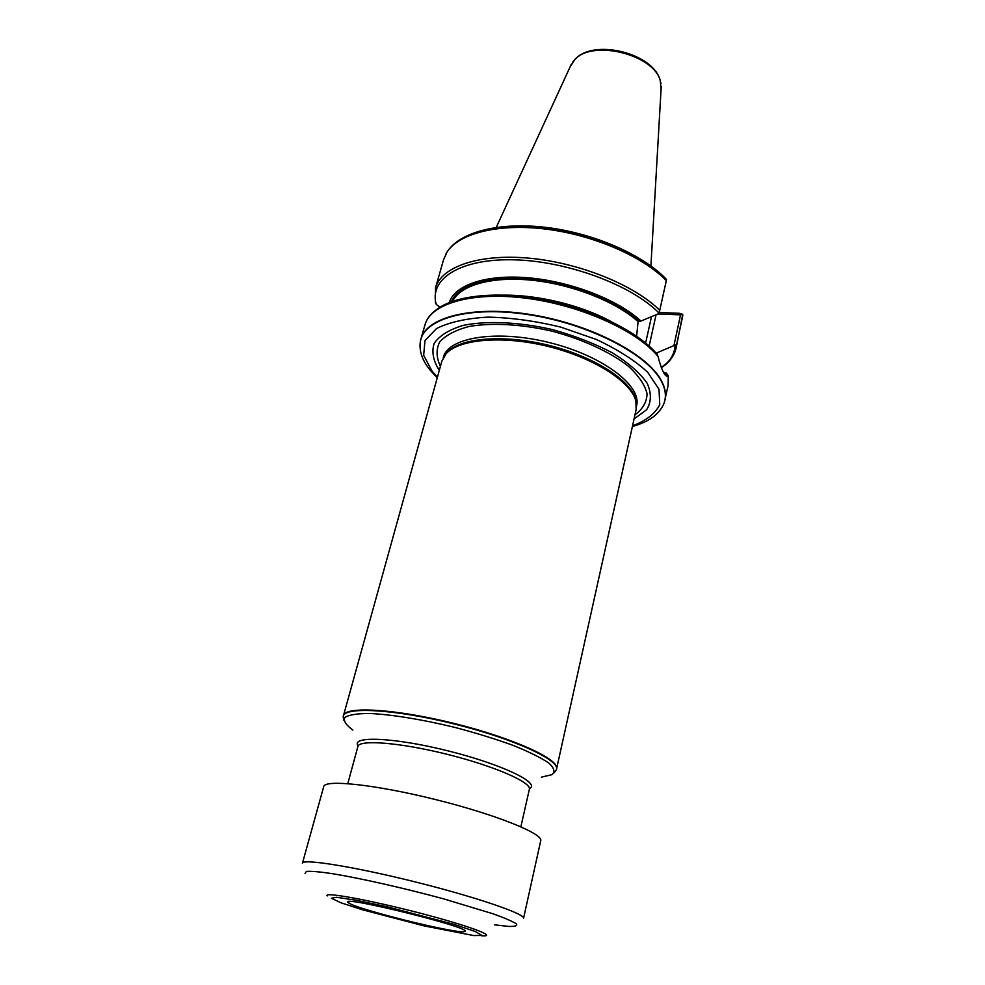 <?xml version="1.0" encoding="UTF-8"?>
<svg xmlns="http://www.w3.org/2000/svg" width="985" height="985" viewBox="0 0 985 985"><rect width="100%" height="100%" fill="white"/><g stroke="black" fill="none" stroke-linecap="round" stroke-linejoin="round"><path stroke-width="1.48" d="M659.088 312.491L679.428 313.304L682.716 314.35L676.141 347.939C674.38 355.622 669.418 362.074 661.255 367.294M666.316 280.639L659.753 310.337C634.451 285.059 579.439 262.7 529.142 258.168C478.759 253.539 441.194 266.837 435.505 287.94L443.558 259.695L447.116 252C459.219 233.248 498.644 223.201 546.195 229.148C593.696 235.046 642.897 256.506 666.316 280.639L666.451 279.605L664.259 277.154M682.802 315.606L676.633 344.442L657.34 352.655L655.616 352.568M449.074 303.294C453.691 285.367 485.359 274.138 528.034 277.77C570.66 281.353 617.964 299.723 640.939 321.048L658.596 313.686L659.753 310.337M435.358 302.518L437.069 305.091L440.073 307.135M636.482 337.449L638.095 321.652L640.939 321.048M657.34 352.655L657.118 354.206M485.396 296.473C520.449 291.228 574.156 301.693 610.121 321.024M663.385 372.195L666.513 373.204L668.249 375.691L668.101 385.467L664.432 402.04M420.435 341.204L420.927 339.012C426.628 316.677 474.13 304.907 533.082 314.966C591.985 324.841 648.167 354.662 661.575 381.023C665.121 387.782 666.266 394.062 665.023 399.861M420.927 339.012L424.978 324.841C430.568 303.614 472.123 291.277 526.335 298.258C580.473 305.128 636.864 330.566 657.98 356.348C661.391 369.449 664.506 376.098 667.337 376.295L668.162 375.901M570.327 66.401L574.883 59.556C592.564 39.215 654.225 54.594 660.282 80.844L661.095 89.032M657.98 356.348L656.983 354.132M439.298 370.409C433.215 360.793 431.492 351.78 434.151 343.359C439.507 335.626 449.209 329.618 463.27 325.358C487.107 320.519 519.415 321.984 552.88 329.692C574.932 335.873 594.878 343.642 612.707 352.999C628.467 362.886 639.954 372.958 647.157 383.214C651.577 393.138 651.405 401.966 646.665 409.698L634.057 418.97M444.235 356.114L446.722 352.716C459.613 337.83 503.606 334.001 548.977 345.366C594.374 356.632 631.422 380.666 635.817 399.861L636.409 404.035M343.322 716.144L441.859 361.2L445.971 353.91C458.911 338.988 503.089 335.159 548.67 346.585C594.287 357.9 631.508 382.02 635.916 401.277L636.125 409.637L556.488 769.297M343.42 715.639C345.082 705.913 395.945 708.88 454.676 723.581C513.444 738.171 559.751 759.435 556.636 768.792M666.513 373.204L663.964 373.253M657.894 313.969L680.537 314.868L673.9 345.821M680.537 314.868L682.716 314.35M347.988 902.358L348.899 903.085C358.146 909.524 452.608 933.078 463.8 931.736L465.191 931.281C470.042 927.18 339.665 895.033 347.988 902.358M323.72 786.584C324.693 779.209 375.851 784.626 435.727 799.598C495.615 814.484 543.338 833.716 540.728 840.697L523.54 918.352C525.596 914.043 476.321 897.113 415.202 881.907C354.095 866.64 302.641 858.452 302.444 863.217L323.72 786.584M445.614 254.549L447.276 251.692C459.392 232.928 498.804 222.893 546.33 228.828C593.82 234.738 642.983 256.199 666.365 280.331M676.633 344.442L676.141 347.939C674.331 355.794 669.431 362.406 661.415 367.75M436.121 304.094C429.164 278.78 460.463 258.427 513.911 259.818C567.212 261.013 631.557 284.985 658.903 312.947M451.204 302.53C456.88 285.428 488.277 275.074 529.696 278.866C571.078 282.596 616.598 300.351 639.08 320.975M452.263 302.161C458.998 285.736 490.468 276.145 531.124 280.146C571.731 284.123 615.982 301.508 638.095 321.652M495.923 296.214L524.71 296.682M574.711 307.345L579.537 308.945M572.938 61.759L575.068 59.309C592.699 39.018 654.2 54.36 660.233 80.536L660.972 83.713M675.082 345.747C674.442 354.452 669.874 361.741 661.378 367.639M434.582 311.26C451.278 295.993 494.224 290.513 541.959 299.305C589.67 308.083 635.805 330.16 655.69 352.655M437.241 377.834L429.669 369.584C422.43 360.436 419.278 351.473 420.201 342.694C422.343 319.066 468.429 305.313 528.699 314.671C588.895 323.806 647.761 354.354 661.464 381.392C665.675 389.481 666.5 396.844 663.939 403.468C659.396 414.229 648.881 421.9 632.395 426.493M437.438 377.132L432.107 371.234L423.661 355.289L424.991 340.576L436.626 328.485C449.419 322.12 466.521 318.327 487.957 317.121C511.19 317.638 535.483 320.975 560.822 327.131L596.344 339.468C617.866 349.589 634.993 360.522 647.711 372.293L659.027 389.358L659.753 404.7C655.173 413.688 646.111 420.706 632.555 425.791M440.43 366.346C436.244 357.555 435.998 349.441 439.692 341.98C445.762 335.208 455.587 330.024 469.192 326.466C491.897 322.526 521.742 324.176 552.486 331.28C582.972 339.443 610.109 352.002 628.307 366.137C638.637 375.667 644.892 384.852 647.059 393.692C646.825 402.003 642.786 409.058 634.968 414.857M443.225 357.801L443.324 357.432C448.015 337.326 496.809 329.347 549.655 342.657C602.561 355.708 641.9 385.664 636.605 405.623L636.519 406.005M343.728 720.195L343.223 716.846C342.534 706.319 394.086 708.904 454.565 724.049C515.069 739.07 561.795 760.986 556.254 769.962L554.235 772.683M352.889 730.082C346.006 725.058 343.285 720.872 344.725 717.536C348.776 714.839 357.099 713.485 369.695 713.472C391.328 714.482 421.617 719.37 453.789 727.127C475.139 732.717 494.729 738.738 512.582 745.189C528.588 751.604 540.642 757.539 548.756 763.006C554.247 767.955 555.306 771.846 551.969 774.653L541.504 777.116M358.146 745.916C350.364 735.598 394.012 737.322 447.879 750.829C501.796 764.2 541.134 783.161 529.438 788.616M347.791 783.617L357.887 746.519C359.069 739.353 400.021 742.518 447.03 754.276C494.051 765.961 531.691 782.386 529.376 789.268L520.868 826.772M648.906 347.089L656.072 314.732M651.504 316.653L645.384 344.097M305.042 873.338L306.446 871.405C311.198 871.048 319.854 871.811 332.425 873.67C360.436 878.263 404.392 888.199 443.989 898.96L493.337 913.895C505.022 918.106 512.705 921.431 516.411 923.893C517.704 925.765 515.13 926.614 508.679 926.429L494.544 924.829M331.366 898.246L336.636 897.286L356.496 900.302L387.302 906.828L454.048 924.361L475.189 931.478L481.924 935.405L473.723 935.565L423.993 925.875L362.529 909.795L340.859 902.765L331.366 898.246M327.279 895.919C322.674 891.511 369.03 899.884 419.204 912.91C469.488 925.912 499.21 937.191 481.419 935.75M665.995 278.903C642.405 254.389 593.709 233.223 546.638 227.473C499.58 221.736 460.081 231.795 447.276 251.692L447.116 252M435.505 287.94L435.37 302.555M563.876 304.23L573.307 306.975M668.249 375.691L668.101 385.467M574.883 59.556L575.068 59.309C593.659 38.28 653.695 53.239 660.233 80.536L660.282 80.844M571.362 64.16L496.268 227.375M661.23 86.569L650.913 265.938M424.978 324.841C431.011 302.604 472.529 290.218 526.15 296.916C579.771 303.552 635.805 328.547 657.463 354.674M446.722 352.716L445.971 353.91M635.817 399.861L635.916 401.277M665.897 373.019L663.755 372.896M667.337 376.295L665.146 373.758M463.8 931.736L464.785 930.64M348.899 903.085L348.555 901.657"/></g></svg>
